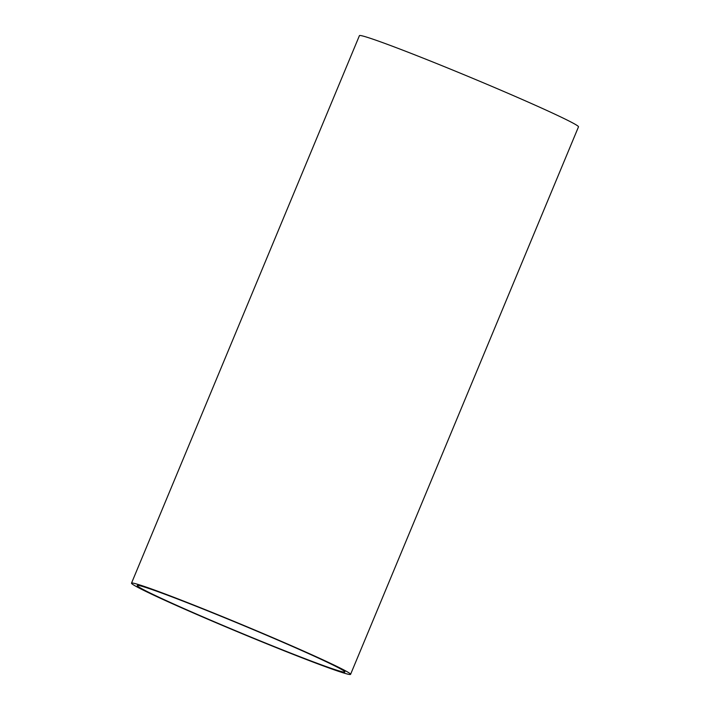 <?xml version="1.0" encoding="UTF-8"?>
<svg xmlns="http://www.w3.org/2000/svg" width="710" height="710" viewBox="0 0 710 710"><rect width="100%" height="100%" fill="white"/><g stroke="black" fill="none" stroke-linecap="round" stroke-linejoin="round"><path stroke-width="1.06" d="M137.491 585.395A112.482 3.914 22.6 0 1 245.722 626.46A112.482 3.914 22.6 0 1 344.891 671.979A112.482 3.914 22.6 0 1 344.598 672.121A112.482 3.914 22.6 0 1 236.368 631.048A112.482 3.914 22.6 0 1 137.207 585.528A112.482 3.914 22.6 0 1 137.491 585.395M131.51 583.159L359.42 35.651A118.65 4.136 22.6 0 1 359.721 35.5A118.65 4.136 22.6 0 1 473.889 78.819A118.65 4.136 22.6 0 1 578.49 126.841L350.58 674.349A118.65 4.136 22.6 0 1 350.279 674.5A118.65 4.136 22.6 0 1 236.111 631.181A118.65 4.136 22.6 0 1 131.51 583.159A118.65 4.136 22.6 0 1 131.811 583.016A118.65 4.136 22.6 0 1 245.98 626.335A118.65 4.136 22.6 0 1 350.58 674.349"/></g></svg>
